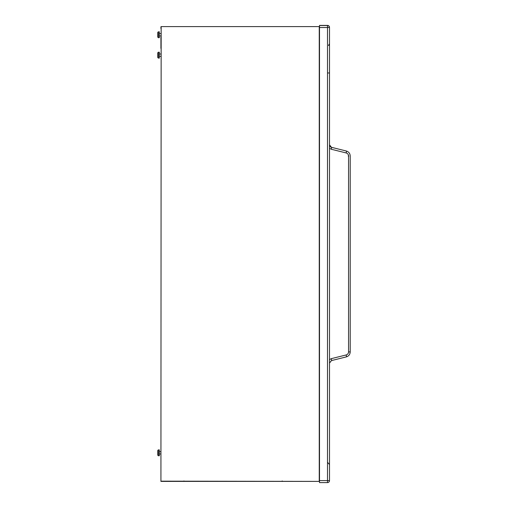 <?xml version="1.0" encoding="UTF-8"?>
<svg xmlns="http://www.w3.org/2000/svg" width="508" height="508" viewBox="0 0 508 508"><rect width="100%" height="100%" fill="white"/><g stroke="black" fill="none" stroke-linecap="round" stroke-linejoin="round"><path stroke-width="0.76" d="M329.501 68.205L329.501 72.987L328.073 72.981M328.505 45.415L329.501 43.752A2 2 -0 0 1 328.505 45.479M319.5 482.6L319.5 25.514L327.501 25.514L327.501 27.521L329.501 27.4A2 2 0 0 0 327.501 25.4A2 2 -0 0 1 329.501 27.4L329.501 480.6A2 2 180 0 1 327.501 482.6L327.501 482.6A2 2 0 0 0 329.501 480.6L327.501 480.6L327.501 482.6L319.5 482.6L327.501 482.6M329.501 359.575L331.311 358.654A2 0.337 76 0 1 331.451 360.591L346.316 356.889C348.748 356.121 350.044 354.457 350.215 351.898L350.215 156C350.05 153.448 348.755 151.784 346.316 151.009L331.451 147.307L346.316 151.009C348.748 151.79 350.05 153.454 350.215 156C350.05 153.448 348.755 151.784 346.316 151.009L331.451 147.307A2.572 2.572 -0 0 1 329.501 144.812L331.451 147.307A2 0.337 104 0 1 331.311 149.25L329.501 148.33M319.5 25.514L327.501 25.514A2 2 -0 0 1 329.501 27.515M346.316 151.016A2 0.337 104 0 1 346.177 152.952C347.669 153.429 348.463 154.445 348.558 156L348.558 351.898C348.456 353.46 347.663 354.476 346.177 354.946A2 0.337 -104 0 1 346.316 356.889C348.748 356.121 350.05 354.457 350.215 351.898L348.558 351.898M331.451 360.591L329.501 363.087L331.451 360.591L346.316 356.889M319.5 25.4L327.501 25.4M159.36 37.687L158.356 37.687L159.36 37.694L159.36 31.833L158.356 31.833L157.785 32.404L157.785 37.122L157.785 32.404M160.928 35.903L159.36 35.903L160.928 35.903M160.928 33.617L159.36 33.617M160.928 48.419L160.928 36.989M305.194 481.387L160.928 481.387L161.157 26.587L319.253 26.587L319.481 481.387L161.157 481.159M183.928 481.387L181.356 481.387L183.928 481.387L183.928 480.955M282.2 481.387L284.772 481.387L282.2 481.387L282.2 480.955M158.356 449.891L159.36 449.891L159.36 455.746L158.356 455.746L157.785 455.174L157.785 450.463L157.785 455.174L158.356 455.746L158.356 449.891L157.785 450.463M160.928 453.962L159.36 453.962M160.928 451.675L159.36 451.675M158.356 58.083L159.36 58.083L159.36 52.229L158.356 52.229L157.785 52.8L157.785 57.512L157.785 52.8L158.356 52.229L158.356 58.083L157.785 57.512M160.928 54.013L159.36 54.013M160.928 56.299L159.36 56.299M160.928 26.816L160.928 28.537M319.253 481.159L319.253 26.587L161.157 26.587M319.481 481.387L160.928 481.387M348.558 156L348.228 156M331.311 149.25L346.177 152.952M331.311 358.654L346.177 354.946M319.5 480.6L327.501 480.6L327.501 27.521L319.5 27.521M348.786 156L348.31 156M158.356 37.687L157.785 37.116L158.356 37.694L158.356 31.833M327.749 462.572L329.501 464.56M331.451 147.307L329.501 144.812"/></g></svg>

